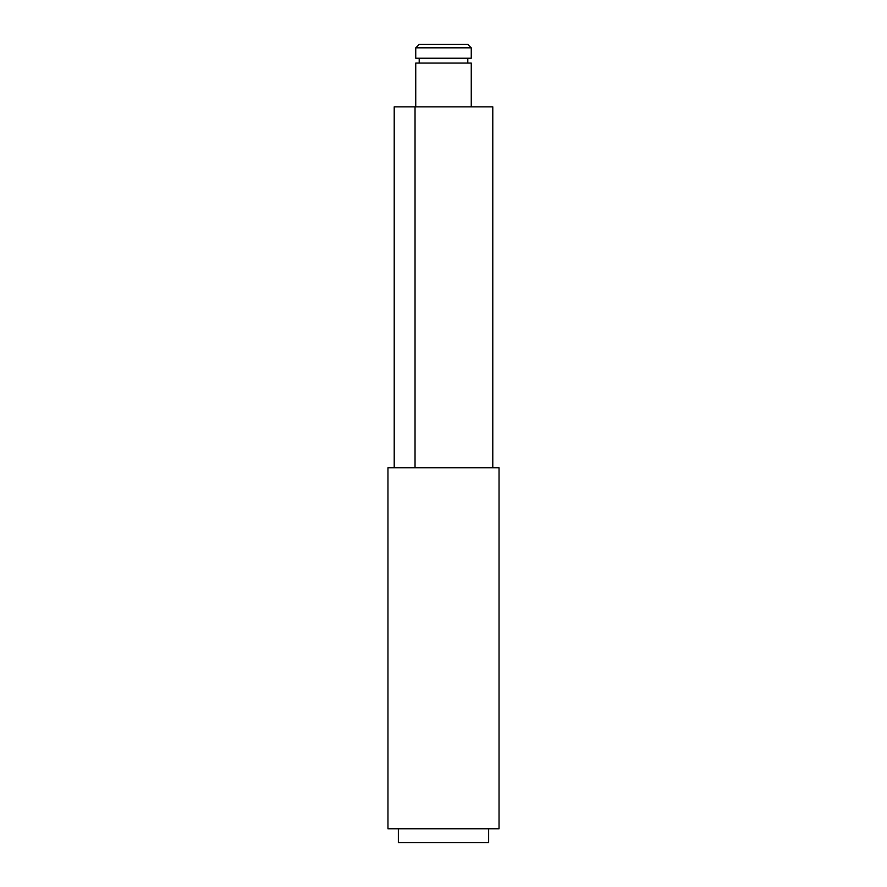 <?xml version="1.0" encoding="UTF-8"?>
<svg xmlns="http://www.w3.org/2000/svg" width="887" height="887" viewBox="0 0 887 887"><rect width="100%" height="100%" fill="white"/><g stroke="black" fill="none" stroke-linecap="round" stroke-linejoin="round"><path stroke-width="1.33" d="M387.963 467.793L387.963 828.768L499.037 828.768L499.037 467.793L387.963 467.793L394.216 467.793L394.216 106.828L415.038 106.828L394.216 106.828L394.216 467.793L415.038 467.793L415.038 106.828L415.038 467.793L499.037 467.793L499.037 828.768L387.963 828.768L387.963 467.793M492.773 106.828L415.038 106.828L492.784 106.828L492.784 467.793M398.374 828.768L398.374 842.65L488.626 842.65L488.626 828.768L488.626 842.65L398.374 842.65L398.374 828.768M415.737 63.088L415.737 106.828L415.737 63.088L471.263 63.088L415.737 63.088M471.263 106.828L471.263 63.088L471.263 106.828M419.207 58.232L419.207 63.088L419.207 58.232M467.793 63.088L467.793 58.232L467.793 63.088M415.737 47.82L415.737 58.232L471.263 58.232L471.263 47.82L415.737 47.82L471.263 47.82L467.793 44.35L419.207 44.35L415.737 47.82L419.207 44.35L467.793 44.35L471.263 47.82L471.263 58.232L415.737 58.232L415.737 47.82"/></g></svg>
